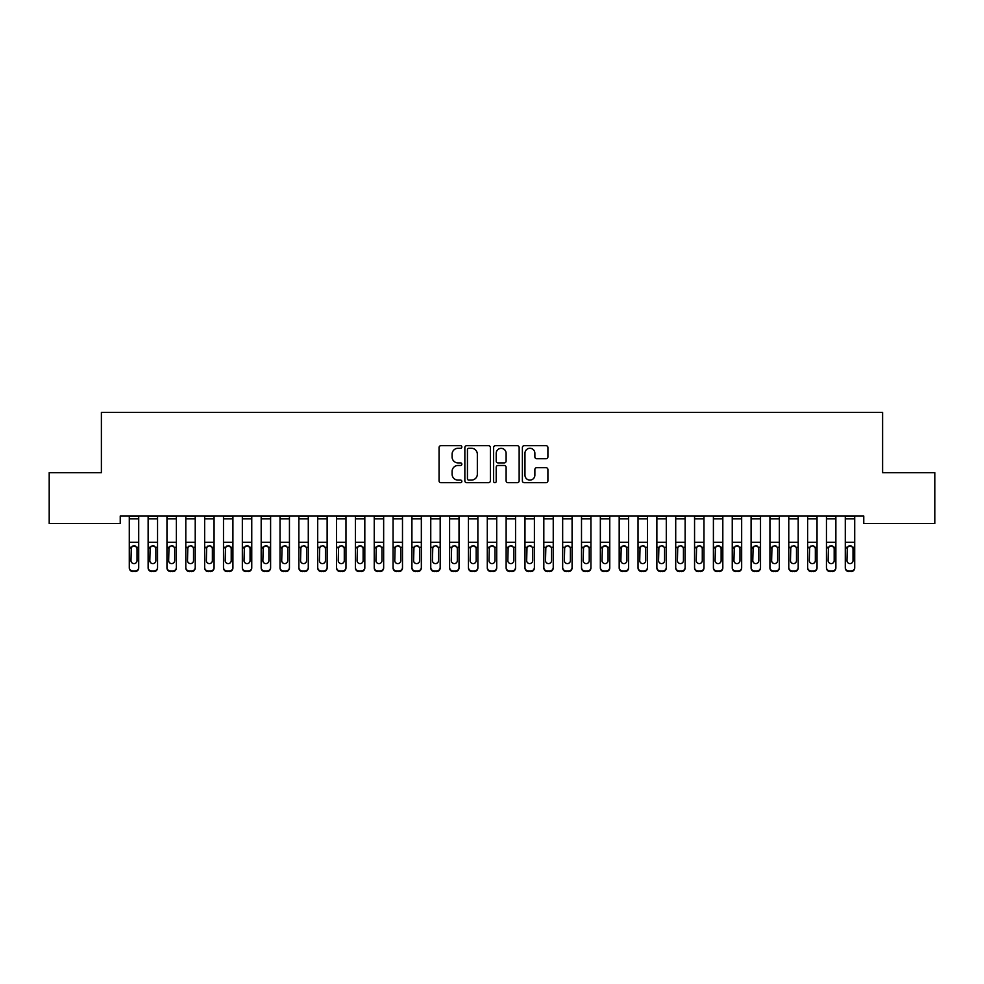 <?xml version="1.0" encoding="UTF-8"?>
<svg xmlns="http://www.w3.org/2000/svg" width="984" height="984" viewBox="0 0 984 984"><rect width="100%" height="100%" fill="white"/><g stroke="black" fill="none" stroke-linecap="round" stroke-linejoin="round"><path stroke-width="1.48" d="M461.853 446.982A1.292 1.292 0 0 0 460.561 445.691L440.906 445.691A1.845 1.845 0 0 0 439.061 447.548L439.061 480.832A1.845 1.845 0 0 0 440.906 482.689L460.561 482.689A1.292 1.292 0 0 0 461.853 481.385A1.292 1.292 0 0 0 460.561 480.094L458.015 480.094A5.916 5.916 0 0 1 452.099 474.177L452.099 471.397A5.916 5.916 0 0 1 458.015 465.481L460.561 465.481A1.292 1.292 0 0 0 461.853 464.19A1.292 1.292 0 0 0 460.561 462.898L458.015 462.898A5.916 5.916 0 0 1 452.099 456.97L452.099 454.202A5.916 5.916 0 0 1 458.015 448.286L460.561 448.286A1.292 1.292 0 0 0 461.853 446.982M546.046 458.728A1.845 1.845 0 0 0 547.904 456.883L547.904 447.548A1.845 1.845 0 0 0 546.046 445.691L524.226 445.691A1.845 1.845 0 0 0 522.381 447.548L522.381 480.832A1.845 1.845 0 0 0 524.226 482.689L546.046 482.689A1.845 1.845 0 0 0 547.904 480.832L547.904 469.553A1.845 1.845 0 0 0 546.046 467.707L536.711 467.707A1.845 1.845 0 0 0 534.865 469.553L534.865 475.149A4.945 4.945 0 0 1 529.921 480.094A4.945 4.945 0 0 1 524.964 475.149L524.964 453.23A4.945 4.945 0 0 1 529.921 448.286A4.945 4.945 0 0 1 534.865 453.23L534.865 456.883A1.845 1.845 0 0 0 536.711 458.728L546.046 458.728M863.768 516.01L120.233 516.01L120.233 523.537L49.2 523.537L49.2 472.664L101.389 472.664L101.389 412.37L882.611 412.37L882.611 472.664L934.8 472.664L934.8 523.537L863.768 523.537L863.768 516.01M490.376 447.548A1.845 1.845 0 0 0 488.531 445.691L466.711 445.691A1.845 1.845 0 0 0 464.854 447.548L464.854 480.832A1.845 1.845 0 0 0 466.711 482.689L488.531 482.689A1.845 1.845 0 0 0 490.376 480.832L490.376 447.548M495.469 445.691L517.289 445.691A1.845 1.845 0 0 1 519.146 447.548L519.146 480.832A1.845 1.845 0 0 1 517.289 482.689L507.953 482.689A1.845 1.845 0 0 1 506.108 480.832L506.108 467.338A1.845 1.845 0 0 0 504.251 465.481L498.052 465.481A1.845 1.845 0 0 0 496.207 467.338L496.207 481.385A1.292 1.292 0 0 1 494.915 482.689A1.292 1.292 0 0 1 493.624 481.385L493.624 447.548A1.845 1.845 0 0 1 495.469 445.691M468.741 448.286A1.292 1.292 0 0 0 467.449 449.577L467.449 478.802A1.292 1.292 0 0 0 468.741 480.094L471.422 480.094A5.916 5.916 0 0 0 477.338 474.177L477.338 454.202A5.916 5.916 0 0 0 471.422 448.286L468.741 448.286M506.108 453.317A4.945 4.945 0 0 0 501.151 448.372A4.945 4.945 0 0 0 496.207 453.317L496.207 461.041A1.845 1.845 0 0 0 498.052 462.898L504.251 462.898A1.845 1.845 0 0 0 506.108 461.041L506.108 453.317M129.285 547.817L129.285 567.337A3.764 3.739 -0 0 0 133.049 571.089L134.931 571.089A3.764 3.739 -0 0 0 138.707 567.337L138.707 567.891A3.764 3.739 180 0 1 134.931 571.63L134.931 571.089M137.01 560.609L137.01 548.666L137.01 560.609A3.014 2.989 180 0 1 133.996 563.598A3.014 2.989 180 0 0 137.01 560.609M130.983 561.151L130.983 560.609A3.014 2.989 180 0 0 133.996 563.598M132.422 546.083L130.983 548.383M135.571 546.083L133.996 545.64L136.678 547.276L137.01 548.666M138.707 516.01L138.707 567.337M129.285 516.01L129.285 567.337M133.049 571.089L134.931 571.63M133.049 571.63A3.764 3.739 180 0 1 129.285 567.891M129.285 547.276L131.315 547.276L130.983 560.609M131.315 547.276L133.996 545.64M148.129 547.817L148.129 567.337A3.764 3.739 -0 0 0 151.893 571.089L153.775 571.089A3.764 3.739 -0 0 0 157.551 567.337L157.551 567.891A3.764 3.739 180 0 1 153.775 571.63L153.775 571.089M155.853 560.609L155.853 548.666L155.853 560.609A3.014 2.989 180 0 1 152.84 563.598A3.014 2.989 180 0 0 155.853 560.609M149.814 561.151L149.814 560.609A3.014 2.989 180 0 0 152.84 563.598M151.265 546.083L149.814 548.383M154.402 546.083L152.84 545.64L155.521 547.276L155.853 548.666M166.96 547.817L166.96 567.337A3.764 3.739 -0 0 0 170.736 571.089L172.618 571.089A3.764 3.739 -0 0 0 176.382 567.337L176.382 567.891A3.764 3.739 180 0 1 172.618 571.63L172.618 571.089M174.697 560.609L174.697 548.666L174.697 560.609A3.014 2.989 180 0 1 171.671 563.598A3.014 2.989 180 0 0 174.697 560.609M168.658 561.151L168.658 560.609A3.014 2.989 180 0 0 171.671 563.598M170.109 546.083L168.658 548.383M173.245 546.083L171.671 545.64L174.352 547.276L174.697 548.666M157.551 516.01L157.551 567.891M148.129 516.01L148.129 567.337M151.893 571.089L153.775 571.63M151.893 571.63A3.764 3.739 180 0 1 148.129 567.891M148.129 547.276L150.158 547.276L149.814 560.609M150.158 547.276L152.84 545.64M176.382 516.01L176.382 567.891M166.96 516.01L166.96 567.337M170.736 571.089L172.618 571.63M170.736 571.63A3.764 3.739 180 0 1 166.96 567.891M166.96 547.276L168.99 547.276L168.658 560.609M168.99 547.276L171.671 545.64M185.804 547.817L185.804 567.337A3.764 3.739 -0 0 0 189.58 571.089L191.462 571.089A3.764 3.739 -0 0 0 195.226 567.337L195.226 567.891A3.764 3.739 180 0 1 191.462 571.63L191.462 571.089M193.528 560.609L193.528 548.666L193.528 560.609A3.014 2.989 180 0 1 190.515 563.598A3.014 2.989 180 0 0 193.528 560.609M187.501 561.151L187.501 560.609A3.014 2.989 180 0 0 190.515 563.598M188.94 546.083L187.501 548.383M192.089 546.083L190.515 545.64L193.196 547.276L193.528 548.666M204.647 547.817L204.647 567.337A3.764 3.739 -0 0 0 208.423 571.089L210.305 571.089A3.764 3.739 -0 0 0 214.069 567.337L214.069 567.891A3.764 3.739 180 0 1 210.305 571.63L210.305 571.089M212.372 560.609L212.372 548.666L212.372 560.609A3.014 2.989 180 0 1 209.358 563.598A3.014 2.989 180 0 0 212.372 560.609M206.345 561.151L206.345 560.609A3.014 2.989 180 0 0 209.358 563.598M207.784 546.083L206.345 548.383M210.933 546.083L209.358 545.64L212.04 547.276L212.372 548.666M195.226 516.01L195.226 567.891M185.804 516.01L185.804 567.337M189.58 571.089L191.462 571.63M189.58 571.63A3.764 3.739 180 0 1 185.804 567.891M185.804 547.276L187.833 547.276L187.501 560.609M187.833 547.276L190.515 545.64M214.069 516.01L214.069 567.891M204.647 516.01L204.647 567.337M208.423 571.089L210.305 571.63M208.423 571.63A3.764 3.739 180 0 1 204.647 567.891M204.647 547.276L206.677 547.276L206.345 560.609M206.677 547.276L209.358 545.64M223.491 547.817L223.491 567.337A3.764 3.739 -0 0 0 227.267 571.089L229.149 571.089A3.764 3.739 -0 0 0 232.913 567.337L232.913 567.891A3.764 3.739 180 0 1 229.149 571.63L229.149 571.089M231.215 560.609L231.215 548.666L231.215 560.609A3.014 2.989 180 0 1 228.202 563.598A3.014 2.989 180 0 0 231.215 560.609M225.188 561.151L225.188 560.609A3.014 2.989 180 0 0 228.202 563.598M226.627 546.083L225.188 548.383M229.776 546.083L228.202 545.64L230.883 547.276L231.215 548.666M232.913 516.01L232.913 567.891M223.491 516.01L223.491 567.337M227.267 571.089L229.149 571.63M227.267 571.63A3.764 3.739 180 0 1 223.491 567.891M223.491 547.276L225.52 547.276L225.188 560.609M225.52 547.276L228.202 545.64M242.335 547.817L242.335 567.337A3.764 3.739 -0 0 0 246.111 571.089L247.993 571.089A3.764 3.739 -0 0 0 251.756 567.337L251.756 567.891A3.764 3.739 180 0 1 247.993 571.63L247.993 571.089M250.059 560.609L250.059 548.666L250.059 560.609A3.014 2.989 180 0 1 247.045 563.598A3.014 2.989 180 0 0 250.059 560.609M244.032 561.151L244.032 560.609A3.014 2.989 180 0 0 247.045 563.598M245.471 546.083L244.032 548.383M248.62 546.083L247.045 545.64L249.727 547.276L250.059 548.666M251.756 516.01L251.756 567.891M242.335 516.01L242.335 567.337M246.111 571.089L247.993 571.63M246.111 571.63A3.764 3.739 180 0 1 242.335 567.891M242.335 547.276L244.364 547.276L244.032 560.609M244.364 547.276L247.045 545.64M261.178 547.817L261.178 567.337A3.764 3.739 -0 0 0 264.942 571.089L266.836 571.089A3.764 3.739 -0 0 0 270.6 567.337L270.6 567.891A3.764 3.739 180 0 1 266.836 571.63L266.836 571.089M268.903 560.609L268.903 548.666L268.903 560.609A3.014 2.989 180 0 1 265.889 563.598A3.014 2.989 180 0 0 268.903 560.609M262.876 561.151L262.876 560.609A3.014 2.989 180 0 0 265.889 563.598M264.315 546.083L262.876 548.383M267.464 546.083L265.889 545.64L268.57 547.276L268.903 548.666M270.6 516.01L270.6 567.891M261.178 516.01L261.178 567.337M264.942 571.089L266.836 571.63M264.942 571.63A3.764 3.739 180 0 1 261.178 567.891M261.178 547.276L263.208 547.276L262.876 560.609M263.208 547.276L265.889 545.64M280.022 547.817L280.022 567.337A3.764 3.739 -0 0 0 283.786 571.089L285.68 571.089A3.764 3.739 -0 0 0 289.444 567.337L289.444 567.891A3.764 3.739 180 0 1 285.68 571.63L285.68 571.089M287.746 560.609L287.746 548.666L287.746 560.609A3.014 2.989 180 0 1 284.733 563.598A3.014 2.989 180 0 0 287.746 560.609M281.719 561.151L281.719 560.609A3.014 2.989 180 0 0 284.733 563.598M283.158 546.083L281.719 548.383M286.307 546.083L284.733 545.64L287.414 547.276L287.746 548.666M289.444 516.01L289.444 567.891M280.022 516.01L280.022 567.337M283.786 571.089L285.68 571.63M283.786 571.63A3.764 3.739 180 0 1 280.022 567.891M280.022 547.276L282.051 547.276L281.719 560.609M282.051 547.276L284.733 545.64M298.865 547.817L298.865 567.337A3.764 3.739 -0 0 0 302.629 571.089L304.511 571.089A3.764 3.739 -0 0 0 308.287 567.337L308.287 567.891A3.764 3.739 180 0 1 304.511 571.63L304.511 571.089M306.59 560.609L306.59 548.666L306.59 560.609A3.014 2.989 180 0 1 303.576 563.598A3.014 2.989 180 0 0 306.59 560.609M300.563 561.151L300.563 560.609A3.014 2.989 180 0 0 303.576 563.598M302.002 546.083L300.563 548.383M305.151 546.083L303.576 545.64L306.258 547.276L306.59 548.666M308.287 516.01L308.287 567.891M298.865 516.01L298.865 567.337M302.629 571.089L304.511 571.63M302.629 571.63A3.764 3.739 180 0 1 298.865 567.891M298.865 547.276L300.895 547.276L300.563 560.609M300.895 547.276L303.576 545.64M317.709 547.817L317.709 567.337A3.764 3.739 -0 0 0 321.473 571.089L323.355 571.089A3.764 3.739 -0 0 0 327.131 567.337L327.131 567.891A3.764 3.739 180 0 1 323.355 571.63L323.355 571.089M325.433 560.609L325.433 548.666L325.433 560.609A3.014 2.989 180 0 1 322.42 563.598A3.014 2.989 180 0 0 325.433 560.609M319.406 561.151L319.406 560.609A3.014 2.989 180 0 0 322.42 563.598M320.846 546.083L319.406 548.383M323.994 546.083L322.42 545.64L325.101 547.276L325.433 548.666M327.131 516.01L327.131 567.891M317.709 516.01L317.709 567.337M321.473 571.089L323.355 571.63M321.473 571.63A3.764 3.739 180 0 1 317.709 567.891M317.709 547.276L319.738 547.276L319.406 560.609M319.738 547.276L322.42 545.64M336.553 547.817L336.553 567.337A3.764 3.739 -0 0 0 340.316 571.089L342.198 571.089A3.764 3.739 -0 0 0 345.974 567.337L345.974 567.891A3.764 3.739 180 0 1 342.198 571.63L342.198 571.089M344.277 560.609L344.277 548.666L344.277 560.609A3.014 2.989 180 0 1 341.263 563.598A3.014 2.989 180 0 0 344.277 560.609M338.25 561.151L338.25 560.609A3.014 2.989 180 0 0 341.263 563.598M339.689 546.083L338.25 548.383M342.838 546.083L341.263 545.64L343.945 547.276L344.277 548.666M345.974 516.01L345.974 567.891M336.553 516.01L336.553 567.337M340.316 571.089L342.198 571.63M340.316 571.63A3.764 3.739 180 0 1 336.553 567.891M336.553 547.276L338.582 547.276L338.25 560.609M338.582 547.276L341.263 545.64M355.396 547.817L355.396 567.337A3.764 3.739 -0 0 0 359.16 571.089L361.042 571.089A3.764 3.739 -0 0 0 364.818 567.337L364.818 567.891A3.764 3.739 180 0 1 361.042 571.63L361.042 571.089M363.121 560.609L363.121 548.666L363.121 560.609A3.014 2.989 180 0 1 360.107 563.598A3.014 2.989 180 0 0 363.121 560.609M357.081 561.151L357.081 560.609A3.014 2.989 180 0 0 360.107 563.598M358.533 546.083L357.081 548.383M361.669 546.083L360.107 545.64L362.788 547.276L363.121 548.666M364.818 516.01L364.818 567.891M355.396 516.01L355.396 567.337M359.16 571.089L361.042 571.63M359.16 571.63A3.764 3.739 180 0 1 355.396 567.891M355.396 547.276L357.426 547.276L357.081 560.609M357.426 547.276L360.107 545.64M374.24 547.817L374.24 567.337A3.764 3.739 -0 0 0 378.004 571.089L379.886 571.089A3.764 3.739 -0 0 0 383.649 567.337L383.649 567.891A3.764 3.739 180 0 1 379.886 571.63L379.886 571.089M381.964 560.609L381.964 548.666L381.964 560.609A3.014 2.989 180 0 1 378.951 563.598A3.014 2.989 180 0 0 381.964 560.609M375.925 561.151L375.925 560.609A3.014 2.989 180 0 0 378.951 563.598M377.376 546.083L375.925 548.383M380.513 546.083L378.951 545.64L381.62 547.276L381.964 548.666M383.649 516.01L383.649 567.891M374.24 516.01L374.24 567.337M378.004 571.089L379.886 571.63M378.004 571.63A3.764 3.739 180 0 1 374.24 567.891M374.24 547.276L376.269 547.276L375.925 560.609M376.269 547.276L378.951 545.64M393.071 547.817L393.071 567.337A3.764 3.739 -0 0 0 396.847 571.089L398.729 571.089A3.764 3.739 -0 0 0 402.493 567.337L402.493 567.891A3.764 3.739 180 0 1 398.729 571.63L398.729 571.089M400.808 560.609L400.808 548.666L400.808 560.609A3.014 2.989 180 0 1 397.782 563.598A3.014 2.989 180 0 0 400.808 560.609M394.768 561.151L394.768 560.609A3.014 2.989 180 0 0 397.782 563.598M396.22 546.083L394.768 548.383M399.356 546.083L397.782 545.64L400.463 547.276L400.808 548.666M402.493 516.01L402.493 567.891M393.071 516.01L393.071 567.337M396.847 571.089L398.729 571.63M396.847 571.63A3.764 3.739 180 0 1 393.071 567.891M393.071 547.276L395.101 547.276L394.768 560.609M395.101 547.276L397.782 545.64M411.915 547.817L411.915 567.337A3.764 3.739 -0 0 0 415.691 571.089L417.573 571.089A3.764 3.739 -0 0 0 421.337 567.337L421.337 567.891A3.764 3.739 180 0 1 417.573 571.63L417.573 571.089M419.639 560.609L419.639 548.666L419.639 560.609A3.014 2.989 180 0 1 416.626 563.598A3.014 2.989 180 0 0 419.639 560.609M413.612 561.151L413.612 560.609A3.014 2.989 180 0 0 416.626 563.598M415.051 546.083L413.612 548.383M418.2 546.083L416.626 545.64L419.307 547.276L419.639 548.666M421.337 516.01L421.337 567.891M411.915 516.01L411.915 567.337M415.691 571.089L417.573 571.63M415.691 571.63A3.764 3.739 180 0 1 411.915 567.891M411.915 547.276L413.944 547.276L413.612 560.609M413.944 547.276L416.626 545.64M430.758 547.817L430.758 567.337A3.764 3.739 -0 0 0 434.534 571.089L436.416 571.089A3.764 3.739 -0 0 0 440.18 567.337L440.18 567.891A3.764 3.739 180 0 1 436.416 571.63L436.416 571.089M438.483 560.609L438.483 548.666L438.483 560.609A3.014 2.989 180 0 1 435.469 563.598A3.014 2.989 180 0 0 438.483 560.609M432.456 561.151L432.456 560.609A3.014 2.989 180 0 0 435.469 563.598M433.895 546.083L432.456 548.383M437.044 546.083L435.469 545.64L438.151 547.276L438.483 548.666M440.18 516.01L440.18 567.891M430.758 516.01L430.758 567.337M434.534 571.089L436.416 571.63M434.534 571.63A3.764 3.739 180 0 1 430.758 567.891M430.758 547.276L432.788 547.276L432.456 560.609M432.788 547.276L435.469 545.64M449.602 547.817L449.602 567.337A3.764 3.739 -0 0 0 453.378 571.089L455.26 571.089A3.764 3.739 -0 0 0 459.024 567.337L459.024 567.891A3.764 3.739 180 0 1 455.26 571.63L455.26 571.089M457.326 560.609L457.326 548.666L457.326 560.609A3.014 2.989 180 0 1 454.313 563.598A3.014 2.989 180 0 0 457.326 560.609M451.299 561.151L451.299 560.609A3.014 2.989 180 0 0 454.313 563.598M452.738 546.083L451.299 548.383M455.887 546.083L454.313 545.64L456.994 547.276L457.326 548.666M459.024 516.01L459.024 567.891M449.602 516.01L449.602 567.337M453.378 571.089L455.26 571.63M453.378 571.63A3.764 3.739 180 0 1 449.602 567.891M449.602 547.276L451.631 547.276L451.299 560.609M451.631 547.276L454.313 545.64M468.446 547.817L468.446 567.337A3.764 3.739 -0 0 0 472.209 571.089L474.103 571.089A3.764 3.739 -0 0 0 477.867 567.337L477.867 567.891A3.764 3.739 180 0 1 474.103 571.63L474.103 571.089M476.17 560.609L476.17 548.666L476.17 560.609A3.014 2.989 180 0 1 473.156 563.598A3.014 2.989 180 0 0 476.17 560.609M470.143 561.151L470.143 560.609A3.014 2.989 180 0 0 473.156 563.598M471.582 546.083L470.143 548.383M474.731 546.083L473.156 545.64L475.838 547.276L476.17 548.666M477.867 516.01L477.867 567.891M468.446 516.01L468.446 567.337M472.209 571.089L474.103 571.63M472.209 571.63A3.764 3.739 180 0 1 468.446 567.891M468.446 547.276L470.475 547.276L470.143 560.609M470.475 547.276L473.156 545.64M487.289 547.817L487.289 567.337A3.764 3.739 -0 0 0 491.053 571.089L492.947 571.089A3.764 3.739 -0 0 0 496.711 567.337L496.711 567.891A3.764 3.739 180 0 1 492.947 571.63L492.947 571.089M495.013 560.609L495.013 548.666L495.013 560.609A3.014 2.989 180 0 1 492 563.598A3.014 2.989 180 0 0 495.013 560.609M488.987 561.151L488.987 560.609A3.014 2.989 180 0 0 492 563.598M490.426 546.083L488.987 548.383M493.574 546.083L492 545.64L494.681 547.276L495.013 548.666M496.711 516.01L496.711 567.891M487.289 516.01L487.289 567.337M491.053 571.089L492.947 571.63M491.053 571.63A3.764 3.739 180 0 1 487.289 567.891M487.289 547.276L489.319 547.276L488.987 560.609M489.319 547.276L492 545.64M506.133 547.817L506.133 567.337A3.764 3.739 -0 0 0 509.897 571.089L511.791 571.089A3.764 3.739 -0 0 0 515.554 567.337L515.554 567.891A3.764 3.739 180 0 1 511.791 571.63L511.791 571.089M513.857 560.609L513.857 548.666L513.857 560.609A3.014 2.989 180 0 1 510.844 563.598A3.014 2.989 180 0 0 513.857 560.609M507.83 561.151L507.83 560.609A3.014 2.989 180 0 0 510.844 563.598M509.269 546.083L507.83 548.383M512.418 546.083L510.844 545.64L513.525 547.276L513.857 548.666M515.554 516.01L515.554 567.891M506.133 516.01L506.133 567.337M509.897 571.089L511.791 571.63M509.897 571.63A3.764 3.739 180 0 1 506.133 567.891M506.133 547.276L508.162 547.276L507.83 560.609M508.162 547.276L510.844 545.64M524.976 547.817L524.976 567.337A3.764 3.739 -0 0 0 528.74 571.089L530.622 571.089A3.764 3.739 -0 0 0 534.398 567.337L534.398 567.891A3.764 3.739 180 0 1 530.622 571.63L530.622 571.089M532.701 560.609L532.701 548.666L532.701 560.609A3.014 2.989 180 0 1 529.687 563.598A3.014 2.989 180 0 0 532.701 560.609M526.674 561.151L526.674 560.609A3.014 2.989 180 0 0 529.687 563.598M528.113 546.083L526.674 548.383M531.262 546.083L529.687 545.64L532.369 547.276L532.701 548.666M534.398 516.01L534.398 567.891M524.976 516.01L524.976 567.337M528.74 571.089L530.622 571.63M528.74 571.63A3.764 3.739 180 0 1 524.976 567.891M524.976 547.276L527.006 547.276L526.674 560.609M527.006 547.276L529.687 545.64M543.82 547.817L543.82 567.337A3.764 3.739 -0 0 0 547.584 571.089L549.466 571.089A3.764 3.739 -0 0 0 553.242 567.337L553.242 567.891A3.764 3.739 180 0 1 549.466 571.63L549.466 571.089M551.544 560.609L551.544 548.666L551.544 560.609A3.014 2.989 180 0 1 548.531 563.598A3.014 2.989 180 0 0 551.544 560.609M545.517 561.151L545.517 560.609A3.014 2.989 180 0 0 548.531 563.598M546.956 546.083L545.517 548.383M550.105 546.083L548.531 545.64L551.212 547.276L551.544 548.666M553.242 516.01L553.242 567.891M543.82 516.01L543.82 567.337M547.584 571.089L549.466 571.63M547.584 571.63A3.764 3.739 180 0 1 543.82 567.891M543.82 547.276L545.849 547.276L545.517 560.609M545.849 547.276L548.531 545.64M562.663 547.817L562.663 567.337A3.764 3.739 -0 0 0 566.427 571.089L568.309 571.089A3.764 3.739 -0 0 0 572.085 567.337L572.085 567.891A3.764 3.739 180 0 1 568.309 571.63L568.309 571.089M570.388 560.609L570.388 548.666L570.388 560.609A3.014 2.989 180 0 1 567.374 563.598A3.014 2.989 180 0 0 570.388 560.609M564.361 561.151L564.361 560.609A3.014 2.989 180 0 0 567.374 563.598M565.8 546.083L564.361 548.383M568.949 546.083L567.374 545.64L570.056 547.276L570.388 548.666M572.085 516.01L572.085 567.891M562.663 516.01L562.663 567.337M566.427 571.089L568.309 571.63M566.427 571.63A3.764 3.739 180 0 1 562.663 567.891M562.663 547.276L564.693 547.276L564.361 560.609M564.693 547.276L567.374 545.64M581.507 547.817L581.507 567.337A3.764 3.739 -0 0 0 585.271 571.089L587.153 571.089A3.764 3.739 -0 0 0 590.929 567.337L590.929 567.891A3.764 3.739 180 0 1 587.153 571.63L587.153 571.089M589.231 560.609L589.231 548.666L589.231 560.609A3.014 2.989 180 0 1 586.218 563.598A3.014 2.989 180 0 0 589.231 560.609M583.192 561.151L583.192 560.609A3.014 2.989 180 0 0 586.218 563.598M584.644 546.083L583.192 548.383M587.78 546.083L586.218 545.64L588.899 547.276L589.231 548.666M590.929 516.01L590.929 567.891M581.507 516.01L581.507 567.337M585.271 571.089L587.153 571.63M585.271 571.63A3.764 3.739 180 0 1 581.507 567.891M581.507 547.276L583.537 547.276L583.192 560.609M583.537 547.276L586.218 545.64M600.351 547.817L600.351 567.337A3.764 3.739 -0 0 0 604.114 571.089L605.996 571.089A3.764 3.739 -0 0 0 609.76 567.337L609.76 567.891A3.764 3.739 180 0 1 605.996 571.63L605.996 571.089M608.075 560.609L608.075 548.666L608.075 560.609A3.014 2.989 180 0 1 605.049 563.598A3.014 2.989 180 0 0 608.075 560.609M602.036 561.151L602.036 560.609A3.014 2.989 180 0 0 605.049 563.598M603.487 546.083L602.036 548.383M606.624 546.083L605.049 545.64L607.731 547.276L608.075 548.666M609.76 516.01L609.76 567.891M600.351 516.01L600.351 567.337M604.114 571.089L605.996 571.63M604.114 571.63A3.764 3.739 180 0 1 600.351 567.891M600.351 547.276L602.38 547.276L602.036 560.609M602.38 547.276L605.049 545.64M619.182 547.817L619.182 567.337A3.764 3.739 -0 0 0 622.958 571.089L624.84 571.089A3.764 3.739 -0 0 0 628.604 567.337L628.604 567.891A3.764 3.739 180 0 1 624.84 571.63L624.84 571.089M626.919 560.609L626.919 548.666L626.919 560.609A3.014 2.989 180 0 1 623.893 563.598A3.014 2.989 180 0 0 626.919 560.609M620.879 561.151L620.879 560.609A3.014 2.989 180 0 0 623.893 563.598M622.331 546.083L620.879 548.383M625.467 546.083L623.893 545.64L626.574 547.276L626.919 548.666M628.604 516.01L628.604 567.891M619.182 516.01L619.182 567.337M622.958 571.089L624.84 571.63M622.958 571.63A3.764 3.739 180 0 1 619.182 567.891M619.182 547.276L621.212 547.276L620.879 560.609M621.212 547.276L623.893 545.64M638.026 547.817L638.026 567.337A3.764 3.739 -0 0 0 641.802 571.089L643.684 571.089A3.764 3.739 -0 0 0 647.447 567.337L647.447 567.891A3.764 3.739 180 0 1 643.684 571.63L643.684 571.089M645.75 560.609L645.75 548.666L645.75 560.609A3.014 2.989 180 0 1 642.736 563.598A3.014 2.989 180 0 0 645.75 560.609M639.723 561.151L639.723 560.609A3.014 2.989 180 0 0 642.736 563.598M641.162 546.083L639.723 548.383M644.311 546.083L642.736 545.64L645.418 547.276L645.75 548.666M647.447 516.01L647.447 567.891M638.026 516.01L638.026 567.337M641.802 571.089L643.684 571.63M641.802 571.63A3.764 3.739 180 0 1 638.026 567.891M638.026 547.276L640.055 547.276L639.723 560.609M640.055 547.276L642.736 545.64M656.869 547.817L656.869 567.337A3.764 3.739 -0 0 0 660.645 571.089L662.527 571.089A3.764 3.739 -0 0 0 666.291 567.337L666.291 567.891A3.764 3.739 180 0 1 662.527 571.63L662.527 571.089M664.594 560.609L664.594 548.666L664.594 560.609A3.014 2.989 180 0 1 661.58 563.598A3.014 2.989 180 0 0 664.594 560.609M658.567 561.151L658.567 560.609A3.014 2.989 180 0 0 661.58 563.598M660.006 546.083L658.567 548.383M663.154 546.083L661.58 545.64L664.261 547.276L664.594 548.666M666.291 516.01L666.291 567.891M656.869 516.01L656.869 567.337M660.645 571.089L662.527 571.63M660.645 571.63A3.764 3.739 180 0 1 656.869 567.891M656.869 547.276L658.899 547.276L658.567 560.609M658.899 547.276L661.58 545.64M675.713 547.817L675.713 567.337A3.764 3.739 -0 0 0 679.489 571.089L681.371 571.089A3.764 3.739 -0 0 0 685.135 567.337L685.135 567.891A3.764 3.739 180 0 1 681.371 571.63L681.371 571.089M683.437 560.609L683.437 548.666L683.437 560.609A3.014 2.989 180 0 1 680.424 563.598A3.014 2.989 180 0 0 683.437 560.609M677.41 561.151L677.41 560.609A3.014 2.989 180 0 0 680.424 563.598M678.849 546.083L677.41 548.383M681.998 546.083L680.424 545.64L683.105 547.276L683.437 548.666M685.135 516.01L685.135 567.891M675.713 516.01L675.713 567.337M679.489 571.089L681.371 571.63M679.489 571.63A3.764 3.739 180 0 1 675.713 567.891M675.713 547.276L677.742 547.276L677.41 560.609M677.742 547.276L680.424 545.64M694.556 547.817L694.556 567.337A3.764 3.739 -0 0 0 698.32 571.089L700.214 571.089A3.764 3.739 -0 0 0 703.978 567.337L703.978 567.891A3.764 3.739 180 0 1 700.214 571.63L700.214 571.089M702.281 560.609L702.281 548.666L702.281 560.609A3.014 2.989 180 0 1 699.267 563.598A3.014 2.989 180 0 0 702.281 560.609M696.254 561.151L696.254 560.609A3.014 2.989 180 0 0 699.267 563.598M697.693 546.083L696.254 548.383M700.842 546.083L699.267 545.64L701.949 547.276L702.281 548.666M703.978 516.01L703.978 567.891M694.556 516.01L694.556 567.337M698.32 571.089L700.214 571.63M698.32 571.63A3.764 3.739 180 0 1 694.556 567.891M694.556 547.276L696.586 547.276L696.254 560.609M696.586 547.276L699.267 545.64M713.4 547.817L713.4 567.337A3.764 3.739 -0 0 0 717.164 571.089L719.058 571.089A3.764 3.739 -0 0 0 722.822 567.337L722.822 567.891A3.764 3.739 180 0 1 719.058 571.63L719.058 571.089M721.124 560.609L721.124 548.666L721.124 560.609A3.014 2.989 180 0 1 718.111 563.598A3.014 2.989 180 0 0 721.124 560.609M715.097 561.151L715.097 560.609A3.014 2.989 180 0 0 718.111 563.598M716.536 546.083L715.097 548.383M719.685 546.083L718.111 545.64L720.792 547.276L721.124 548.666M722.822 516.01L722.822 567.891M713.4 516.01L713.4 567.337M717.164 571.089L719.058 571.63M717.164 571.63A3.764 3.739 180 0 1 713.4 567.891M713.4 547.276L715.429 547.276L715.097 560.609M715.429 547.276L718.111 545.64M732.244 547.817L732.244 567.337A3.764 3.739 -0 0 0 736.007 571.089L737.889 571.089A3.764 3.739 -0 0 0 741.665 567.337L741.665 567.891A3.764 3.739 180 0 1 737.889 571.63L737.889 571.089M739.968 560.609L739.968 548.666L739.968 560.609A3.014 2.989 180 0 1 736.954 563.598A3.014 2.989 180 0 0 739.968 560.609M733.941 561.151L733.941 560.609A3.014 2.989 180 0 0 736.954 563.598M735.38 546.083L733.941 548.383M738.529 546.083L736.954 545.64L739.636 547.276L739.968 548.666M741.665 516.01L741.665 567.891M732.244 516.01L732.244 567.337M736.007 571.089L737.889 571.63M736.007 571.63A3.764 3.739 180 0 1 732.244 567.891M732.244 547.276L734.273 547.276L733.941 560.609M734.273 547.276L736.954 545.64M751.087 547.817L751.087 567.337A3.764 3.739 -0 0 0 754.851 571.089L756.733 571.089A3.764 3.739 -0 0 0 760.509 567.337L760.509 567.891A3.764 3.739 180 0 1 756.733 571.63L756.733 571.089M758.812 560.609L758.812 548.666L758.812 560.609A3.014 2.989 180 0 1 755.798 563.598A3.014 2.989 180 0 0 758.812 560.609M752.785 561.151L752.785 560.609A3.014 2.989 180 0 0 755.798 563.598M754.224 546.083L752.785 548.383M757.372 546.083L755.798 545.64L758.479 547.276L758.812 548.666M760.509 516.01L760.509 567.891M751.087 516.01L751.087 567.337M754.851 571.089L756.733 571.63M754.851 571.63A3.764 3.739 180 0 1 751.087 567.891M751.087 547.276L753.117 547.276L752.785 560.609M753.117 547.276L755.798 545.64M769.931 547.817L769.931 567.337A3.764 3.739 -0 0 0 773.695 571.089L775.576 571.089A3.764 3.739 -0 0 0 779.353 567.337L779.353 567.891A3.764 3.739 180 0 1 775.576 571.63L775.576 571.089M777.655 560.609L777.655 548.666L777.655 560.609A3.014 2.989 180 0 1 774.642 563.598A3.014 2.989 180 0 0 777.655 560.609M771.628 561.151L771.628 560.609A3.014 2.989 180 0 0 774.642 563.598M773.067 546.083L771.628 548.383M776.216 546.083L774.642 545.64L777.323 547.276L777.655 548.666M779.353 516.01L779.353 567.891M769.931 516.01L769.931 567.337M773.695 571.089L775.576 571.63M773.695 571.63A3.764 3.739 180 0 1 769.931 567.891M769.931 547.276L771.96 547.276L771.628 560.609M771.96 547.276L774.642 545.64M788.774 547.817L788.774 567.337A3.764 3.739 -0 0 0 792.538 571.089L794.42 571.089A3.764 3.739 -0 0 0 798.196 567.337L798.196 567.891A3.764 3.739 180 0 1 794.42 571.63L794.42 571.089M796.499 560.609L796.499 548.666L796.499 560.609A3.014 2.989 180 0 1 793.485 563.598A3.014 2.989 180 0 0 796.499 560.609M790.472 561.151L790.472 560.609A3.014 2.989 180 0 0 793.485 563.598M791.911 546.083L790.472 548.383M795.06 546.083L793.485 545.64L796.167 547.276L796.499 548.666M798.196 516.01L798.196 567.891M788.774 516.01L788.774 567.337M792.538 571.089L794.42 571.63M792.538 571.63A3.764 3.739 180 0 1 788.774 567.891M788.774 547.276L790.804 547.276L790.472 560.609M790.804 547.276L793.485 545.64M807.618 547.817L807.618 567.337A3.764 3.739 -0 0 0 811.382 571.089L813.264 571.089A3.764 3.739 -0 0 0 817.04 567.337L817.04 567.891A3.764 3.739 180 0 1 813.264 571.63L813.264 571.089M815.342 560.609L815.342 548.666L815.342 560.609A3.014 2.989 180 0 1 812.329 563.598A3.014 2.989 180 0 0 815.342 560.609M809.303 561.151L809.303 560.609A3.014 2.989 180 0 0 812.329 563.598M810.755 546.083L809.303 548.383M813.891 546.083L812.329 545.64L815.01 547.276L815.342 548.666M817.04 516.01L817.04 567.891M807.618 516.01L807.618 567.337M811.382 571.089L813.264 571.63M811.382 571.63A3.764 3.739 180 0 1 807.618 567.891M807.618 547.276L809.648 547.276L809.303 560.609M809.648 547.276L812.329 545.64M826.449 547.817L826.449 567.337A3.764 3.739 -0 0 0 830.225 571.089L832.107 571.089A3.764 3.739 -0 0 0 835.871 567.337L835.871 567.891A3.764 3.739 180 0 1 832.107 571.63L832.107 571.089M834.186 560.609L834.186 548.666L834.186 560.609A3.014 2.989 180 0 1 831.16 563.598A3.014 2.989 180 0 0 834.186 560.609M828.147 561.151L828.147 560.609A3.014 2.989 180 0 0 831.16 563.598M829.598 546.083L828.147 548.383M832.735 546.083L831.16 545.64L833.842 547.276L834.186 548.666M835.871 516.01L835.871 567.891M826.449 516.01L826.449 567.337M830.225 571.089L832.107 571.63M830.225 571.63A3.764 3.739 180 0 1 826.449 567.891M826.449 547.276L828.479 547.276L828.147 560.609M828.479 547.276L831.16 545.64M845.293 547.817L845.293 567.337A3.764 3.739 -0 0 0 849.069 571.089L850.951 571.089A3.764 3.739 -0 0 0 854.715 567.337L854.715 567.891A3.764 3.739 180 0 1 850.951 571.63L850.951 571.089M853.017 560.609L853.017 548.666L853.017 560.609A3.014 2.989 180 0 1 850.004 563.598A3.014 2.989 180 0 0 853.017 560.609M846.99 561.151L846.99 560.609A3.014 2.989 180 0 0 850.004 563.598M848.429 546.083L846.99 548.383M851.578 546.083L850.004 545.64L852.685 547.276L853.017 548.666M854.715 516.01L854.715 567.891M845.293 516.01L845.293 567.337M849.069 571.089L850.951 571.63M849.069 571.63A3.764 3.739 180 0 1 845.293 567.891M845.293 547.276L847.322 547.276L846.99 560.609M847.322 547.276L850.004 545.64M129.285 516.047L138.707 516.047M136.678 547.276L138.707 547.276M129.285 542.258L138.707 542.258M129.285 518.802L138.707 518.802M148.129 516.047L157.551 516.047M155.521 547.276L157.551 547.276M148.129 542.258L157.551 542.258M148.129 518.802L157.551 518.802M166.96 516.047L176.382 516.047M174.352 547.276L176.382 547.276M166.96 542.258L176.382 542.258M166.96 518.802L176.382 518.802M185.804 516.047L195.226 516.047M193.196 547.276L195.226 547.276M185.804 542.258L195.226 542.258M185.804 518.802L195.226 518.802M204.647 516.047L214.069 516.047M212.04 547.276L214.069 547.276M204.647 542.258L214.069 542.258M204.647 518.802L214.069 518.802M223.491 516.047L232.913 516.047M230.883 547.276L232.913 547.276M223.491 542.258L232.913 542.258M223.491 518.802L232.913 518.802M242.335 516.047L251.756 516.047M249.727 547.276L251.756 547.276M242.335 542.258L251.756 542.258M242.335 518.802L251.756 518.802M261.178 516.047L270.6 516.047M268.57 547.276L270.6 547.276M261.178 542.258L270.6 542.258M261.178 518.802L270.6 518.802M280.022 516.047L289.444 516.047M287.414 547.276L289.444 547.276M280.022 542.258L289.444 542.258M280.022 518.802L289.444 518.802M298.865 516.047L308.287 516.047M306.258 547.276L308.287 547.276M298.865 542.258L308.287 542.258M298.865 518.802L308.287 518.802M317.709 516.047L327.131 516.047M325.101 547.276L327.131 547.276M317.709 542.258L327.131 542.258M317.709 518.802L327.131 518.802M336.553 516.047L345.974 516.047M343.945 547.276L345.974 547.276M336.553 542.258L345.974 542.258M336.553 518.802L345.974 518.802M355.396 516.047L364.818 516.047M362.788 547.276L364.818 547.276M355.396 542.258L364.818 542.258M355.396 518.802L364.818 518.802M374.24 516.047L383.649 516.047M381.62 547.276L383.649 547.276M374.24 542.258L383.649 542.258M374.24 518.802L383.649 518.802M393.071 516.047L402.493 516.047M400.463 547.276L402.493 547.276M393.071 542.258L402.493 542.258M393.071 518.802L402.493 518.802M411.915 516.047L421.337 516.047M419.307 547.276L421.337 547.276M411.915 542.258L421.337 542.258M411.915 518.802L421.337 518.802M430.758 516.047L440.18 516.047M438.151 547.276L440.18 547.276M430.758 542.258L440.18 542.258M430.758 518.802L440.18 518.802M449.602 516.047L459.024 516.047M456.994 547.276L459.024 547.276M449.602 542.258L459.024 542.258M449.602 518.802L459.024 518.802M468.446 516.047L477.867 516.047M475.838 547.276L477.867 547.276M468.446 542.258L477.867 542.258M468.446 518.802L477.867 518.802M487.289 516.047L496.711 516.047M494.681 547.276L496.711 547.276M487.289 542.258L496.711 542.258M487.289 518.802L496.711 518.802M506.133 516.047L515.554 516.047M513.525 547.276L515.554 547.276M506.133 542.258L515.554 542.258M506.133 518.802L515.554 518.802M524.976 516.047L534.398 516.047M532.369 547.276L534.398 547.276M524.976 542.258L534.398 542.258M524.976 518.802L534.398 518.802M543.82 516.047L553.242 516.047M551.212 547.276L553.242 547.276M543.82 542.258L553.242 542.258M543.82 518.802L553.242 518.802M562.663 516.047L572.085 516.047M570.056 547.276L572.085 547.276M562.663 542.258L572.085 542.258M562.663 518.802L572.085 518.802M581.507 516.047L590.929 516.047M588.899 547.276L590.929 547.276M581.507 542.258L590.929 542.258M581.507 518.802L590.929 518.802M600.351 516.047L609.76 516.047M607.731 547.276L609.76 547.276M600.351 542.258L609.76 542.258M600.351 518.802L609.76 518.802M619.182 516.047L628.604 516.047M626.574 547.276L628.604 547.276M619.182 542.258L628.604 542.258M619.182 518.802L628.604 518.802M638.026 516.047L647.447 516.047M645.418 547.276L647.447 547.276M638.026 542.258L647.447 542.258M638.026 518.802L647.447 518.802M656.869 516.047L666.291 516.047M664.261 547.276L666.291 547.276M656.869 542.258L666.291 542.258M656.869 518.802L666.291 518.802M675.713 516.047L685.135 516.047M683.105 547.276L685.135 547.276M675.713 542.258L685.135 542.258M675.713 518.802L685.135 518.802M694.556 516.047L703.978 516.047M701.949 547.276L703.978 547.276M694.556 542.258L703.978 542.258M694.556 518.802L703.978 518.802M713.4 516.047L722.822 516.047M720.792 547.276L722.822 547.276M713.4 542.258L722.822 542.258M713.4 518.802L722.822 518.802M732.244 516.047L741.665 516.047M739.636 547.276L741.665 547.276M732.244 542.258L741.665 542.258M732.244 518.802L741.665 518.802M751.087 516.047L760.509 516.047M758.479 547.276L760.509 547.276M751.087 542.258L760.509 542.258M751.087 518.802L760.509 518.802M769.931 516.047L779.353 516.047M777.323 547.276L779.353 547.276M769.931 542.258L779.353 542.258M769.931 518.802L779.353 518.802M788.774 516.047L798.196 516.047M796.167 547.276L798.196 547.276M788.774 542.258L798.196 542.258M788.774 518.802L798.196 518.802M807.618 516.047L817.04 516.047M815.01 547.276L817.04 547.276M807.618 542.258L817.04 542.258M807.618 518.802L817.04 518.802M826.449 516.047L835.871 516.047M833.842 547.276L835.871 547.276M826.449 542.258L835.871 542.258M826.449 518.802L835.871 518.802M845.293 516.047L854.715 516.047M852.685 547.276L854.715 547.276M845.293 542.258L854.715 542.258M845.293 518.802L854.715 518.802"/></g></svg>
